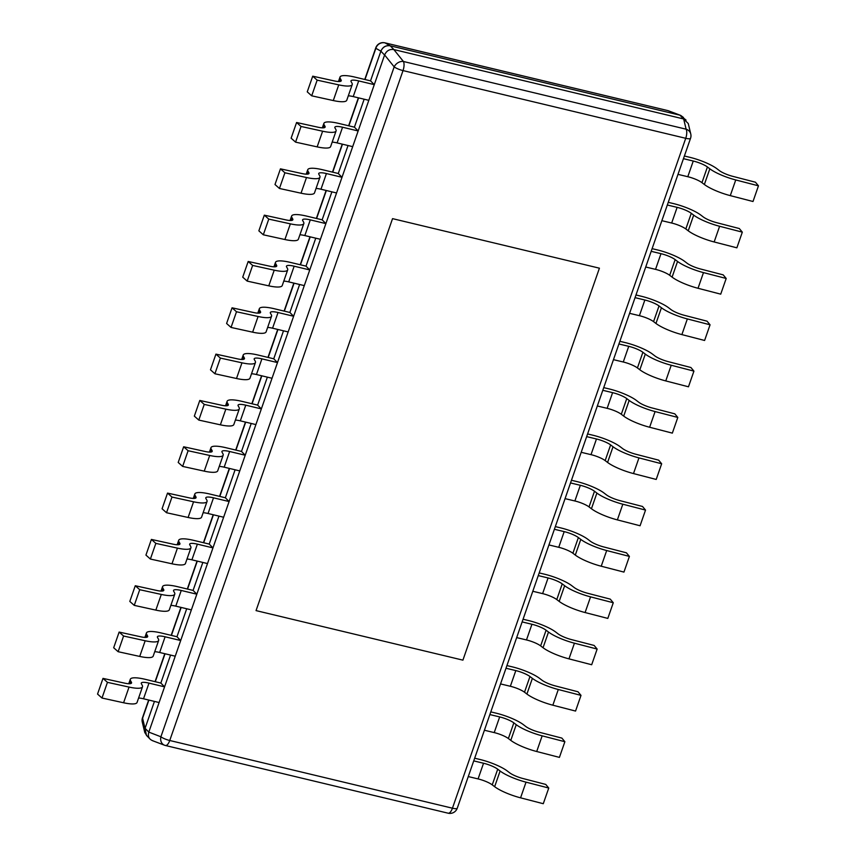 <?xml version="1.0" encoding="UTF-8"?>
<svg xmlns="http://www.w3.org/2000/svg" width="856" height="856" viewBox="0 0 856 856"><rect width="100%" height="100%" fill="white"/><g stroke="black" fill="none" stroke-linecap="round" stroke-linejoin="round"><path stroke-width="1.28" d="M686.063 120.097L679.921 115.175L683.559 118.941L393.856 49.562L403.411 61.482A7.736 3.103 103.5 0 1 403.026 70.588A7.736 1.723 -160.8 0 1 394.177 66.875A7.736 5.853 -38.7 0 1 403.411 61.482L686.116 129.192A7.736 6.912 -13.5 0 1 690.76 133.964L688.256 123.521L683.559 118.941M683.473 117.486L680.723 115.421L667.808 110.606A7.736 3.103 -76.5 0 0 667.594 110.542A7.736 3.103 -76.5 0 0 667.38 110.51M679.814 115.153L390.111 45.775C385.874 45.25 382.793 47.048 380.877 51.167L384.579 55.062L148.805 732.105L160.896 736.781A7.736 1.723 19.2 0 0 169.745 740.494L452.439 808.203A7.736 1.723 19.2 0 0 457.254 808.214L690.546 138.308A7.736 1.723 -160.8 0 1 685.731 138.298A7.736 3.103 -76.5 0 0 686.116 129.192L683.666 118.973M384.622 42.8A7.736 3.103 103.5 0 1 384.9 42.832A7.736 3.103 103.5 0 1 385.104 42.907L390.111 45.775C385.831 45.175 382.75 46.973 380.877 51.167L375.87 48.3A7.736 1.723 -160.8 0 1 375.784 47.818L364.763 79.469M154.444 701.406L145.039 728.413L146.451 735.39L149.565 738.557M148.666 700.026L142.503 717.724A7.736 1.723 19.2 0 0 142.588 718.205L145.039 728.413L144.782 732.511L146.986 735.935M680.723 115.421L668.525 110.82A7.736 6.441 110.7 0 0 667.808 110.606L385.104 42.907A7.736 7.501 119.8 0 0 375.87 48.3L364.998 79.522M384.579 55.062L384.622 54.955C386.495 50.761 389.566 48.963 393.856 49.562M153.117 740.857C149.115 739.466 147.66 736.588 148.773 732.212M138.597 698.015A12.38 2.75 19.2 0 1 143.519 698.796L148.987 683.12L164.566 686.854L160.832 683.056L170.569 655.086M154.733 651.694A12.38 2.75 19.2 0 1 159.655 652.475L165.112 636.789L180.702 640.523L176.967 636.736L186.704 608.766M170.868 605.374A12.38 2.75 19.2 0 1 175.78 606.144L181.247 590.469L196.837 594.203L193.092 590.405L202.84 562.435M186.993 559.043A12.38 2.75 19.2 0 1 191.915 559.824L197.372 544.149L212.962 547.883L209.228 544.084L218.965 516.115M203.129 512.723A12.38 2.75 19.2 0 1 208.051 513.504L213.508 497.818L229.098 501.552L225.363 497.764L235.1 469.794M219.254 466.402A12.38 2.75 19.2 0 1 224.176 467.173L229.643 451.497L245.223 455.232L241.488 451.433L251.225 423.463M235.389 420.071A12.38 2.75 19.2 0 1 240.311 420.852L245.768 405.177L261.358 408.911L257.624 405.113L267.361 377.143M251.525 373.751A12.38 2.75 19.2 0 1 256.447 374.532L261.904 358.846L277.494 362.58L273.749 358.792L283.497 330.823M267.65 327.431A12.38 2.75 19.2 0 1 272.572 328.201L278.04 312.526L293.619 316.26L289.884 312.472L299.621 284.492M283.785 281.11A12.38 2.75 19.2 0 1 288.707 281.881L294.164 266.205L309.754 269.94L306.02 266.141L315.757 238.171M299.921 234.779A12.38 2.75 19.2 0 1 304.832 235.561L310.3 219.874L325.89 223.609L322.145 219.821L331.893 191.851M316.046 188.459A12.38 2.75 19.2 0 1 320.968 189.23L326.425 173.554L342.015 177.288L338.281 173.501L348.018 145.531M332.182 142.139A12.38 2.75 19.2 0 1 337.104 142.909L342.56 127.234L358.15 130.968L354.416 127.169L364.153 99.2M348.306 95.808A12.38 2.75 19.2 0 1 353.228 96.589L358.696 80.913L374.275 84.637L370.541 80.849L380.845 51.274M462.914 660.147L256.051 610.606L392.551 218.644L599.414 268.185L462.914 660.147L256.051 610.606L392.551 218.644L599.414 268.185L462.914 660.147M447.934 813.125A7.736 3.103 -76.5 0 0 448.148 813.2A7.736 3.103 -76.5 0 0 452.439 808.203L685.731 138.298L403.026 70.588L169.745 740.494A7.736 3.103 103.5 0 1 165.443 745.501A7.736 3.103 103.5 0 1 165.24 745.426A7.736 6.441 -69.3 0 1 164.513 745.212A7.736 6.441 -69.3 0 1 160.896 736.781L394.177 66.875L384.622 54.955M148.891 700.08L142.588 718.205A7.736 6.912 166.5 0 0 142.278 722.079L144.782 732.511M353.228 96.589L368.818 100.323L374.275 84.637M339.254 81.523L340.292 78.549L341.116 80.004A12.38 2.75 19.2 0 1 341.255 80.774A12.38 2.75 19.2 0 1 334.3 80.924L312.718 76.184L307.25 91.859L311.702 95.819L333.294 100.559L338.751 84.872A24 5.339 -160.8 0 0 352.223 84.594L346.755 100.27A24 5.339 -160.8 0 1 333.294 100.559M352.223 84.594A24 5.339 -160.8 0 0 351.955 83.107L351.12 81.652A12.38 2.75 19.2 0 1 350.981 80.881A12.38 2.75 19.2 0 1 358.696 80.913M340.292 78.549A24 5.339 -160.8 0 1 340.014 77.061A24 5.339 -160.8 0 1 354.951 77.115L370.541 80.849M312.718 76.184L317.159 80.143L338.751 84.872M311.702 95.819L317.159 80.143M337.104 142.909L352.693 146.644L358.15 130.968M323.119 127.854L324.156 124.88L324.98 126.324A12.38 2.75 19.2 0 1 325.12 127.095A12.38 2.75 19.2 0 1 318.175 127.244L296.583 122.504L291.126 138.191L295.577 142.139L317.159 146.879L322.626 131.203A24 5.339 -160.8 0 0 336.087 130.915L330.63 146.59A24 5.339 -160.8 0 1 317.159 146.879M336.087 130.915A24 5.339 -160.8 0 0 335.82 129.427L334.996 127.972A12.38 2.75 19.2 0 1 334.856 127.202A12.38 2.75 19.2 0 1 342.56 127.234M324.156 124.88A24 5.339 -160.8 0 1 323.889 123.392A24 5.339 -160.8 0 1 338.826 123.435L354.416 127.169M296.583 122.504L301.034 126.463L322.626 131.203M295.577 142.139L301.034 126.463M320.968 189.23L336.558 192.964L342.015 177.288M306.983 174.175L308.021 171.2L308.856 172.655A12.38 2.75 19.2 0 1 308.995 173.415A12.38 2.75 19.2 0 1 302.04 173.565L280.447 168.835L274.99 184.511L279.441 188.47L301.034 193.199L306.491 177.524A24 5.339 -160.8 0 0 319.951 177.235L314.494 192.921A24 5.339 -160.8 0 1 301.034 193.199M319.951 177.235A24 5.339 -160.8 0 0 319.684 175.748L318.86 174.292A12.38 2.75 19.2 0 1 318.721 173.533A12.38 2.75 19.2 0 1 326.425 173.554M308.021 171.2A24 5.339 -160.8 0 1 307.753 169.713A24 5.339 -160.8 0 1 322.691 169.766L338.281 173.501M280.447 168.835L284.898 172.784L306.491 177.524M279.441 188.47L284.898 172.784M304.832 235.561L320.422 239.295L325.89 223.609M290.858 220.495L291.896 217.52L292.72 218.976A12.38 2.75 19.2 0 1 292.859 219.746A12.38 2.75 19.2 0 1 285.915 219.896L264.322 215.156L258.854 230.831L263.306 234.79L284.898 239.53L290.355 223.844A24 5.339 -160.8 0 0 303.827 223.566L298.359 239.241A24 5.339 -160.8 0 1 284.898 239.53M303.827 223.566A24 5.339 -160.8 0 0 303.559 222.079L302.724 220.623A12.38 2.75 19.2 0 1 302.585 219.853A12.38 2.75 19.2 0 1 310.3 219.874M291.896 217.52A24 5.339 -160.8 0 1 291.629 216.033A24 5.339 -160.8 0 1 306.555 216.087L322.145 219.821M264.322 215.156L268.773 219.115L290.355 223.844M263.306 234.79L268.773 219.115M288.707 281.881L304.297 285.615L309.754 269.94M274.723 266.826L275.76 263.851L276.584 265.296A12.38 2.75 19.2 0 1 276.723 266.066A12.38 2.75 19.2 0 1 269.779 266.216L248.186 261.476L242.73 277.162L247.181 281.11L268.773 285.851L274.23 270.175A24 5.339 -160.8 0 0 287.691 269.886L282.234 285.562A24 5.339 -160.8 0 1 268.773 285.851M287.691 269.886A24 5.339 -160.8 0 0 287.423 268.399L286.6 266.944A12.38 2.75 19.2 0 1 286.46 266.173A12.38 2.75 19.2 0 1 294.164 266.205M275.76 263.851A24 5.339 -160.8 0 1 275.493 262.353A24 5.339 -160.8 0 1 290.43 262.407L306.02 266.141M248.186 261.476L252.638 265.435L274.23 270.175M247.181 281.11L252.638 265.435M272.572 328.201L288.162 331.935L293.619 316.26M258.598 313.146L259.625 310.172L260.459 311.627A12.38 2.75 19.2 0 1 260.599 312.387A12.38 2.75 19.2 0 1 253.644 312.536L232.051 307.807L226.594 323.482L231.045 327.441L252.638 332.171L258.095 316.495A24 5.339 -160.8 0 0 271.555 316.206L266.098 331.893A24 5.339 -160.8 0 1 252.638 332.171M271.555 316.206A24 5.339 -160.8 0 0 271.288 314.719L270.464 313.264A12.38 2.75 19.2 0 1 270.325 312.504A12.38 2.75 19.2 0 1 278.04 312.526M259.625 310.172A24 5.339 -160.8 0 1 259.357 308.684A24 5.339 -160.8 0 1 274.295 308.738L289.884 312.472M232.051 307.807L236.502 311.755L258.095 316.495M231.045 327.441L236.502 311.755M256.447 374.532L272.026 378.266L277.494 362.58M242.462 359.466L243.5 356.492L244.324 357.947A12.38 2.75 19.2 0 1 244.463 358.718A12.38 2.75 19.2 0 1 237.519 358.867L215.926 354.127L210.469 369.803L214.91 373.762L236.502 378.502L241.97 362.816A24 5.339 -160.8 0 0 255.43 362.537L249.973 378.213A24 5.339 -160.8 0 1 236.502 378.502M255.43 362.537A24 5.339 -160.8 0 0 255.163 361.039L254.328 359.595A12.38 2.75 19.2 0 1 254.189 358.825A12.38 2.75 19.2 0 1 261.904 358.846M243.5 356.492A24 5.339 -160.8 0 1 243.232 355.005A24 5.339 -160.8 0 1 258.17 355.058L273.749 358.792M215.926 354.127L220.377 358.086L241.97 362.816M214.91 373.762L220.377 358.086M240.311 420.852L255.901 424.587L261.358 408.911M226.326 405.798L227.364 402.812L228.199 404.267A12.38 2.75 19.2 0 1 228.338 405.038A12.38 2.75 19.2 0 1 221.383 405.188L199.79 400.448L194.333 416.123L198.785 420.082L220.377 424.822L225.834 409.147A24 5.339 -160.8 0 0 239.295 408.858L233.838 424.533A24 5.339 -160.8 0 1 220.377 424.822M239.295 408.858A24 5.339 -160.8 0 0 239.027 407.37L238.203 405.915A12.38 2.75 19.2 0 1 238.064 405.145A12.38 2.75 19.2 0 1 245.768 405.177M227.364 402.812A24 5.339 -160.8 0 1 227.097 401.325A24 5.339 -160.8 0 1 242.034 401.378L257.624 405.113M199.79 400.448L204.242 404.406L225.834 409.147M198.785 420.082L204.242 404.406M224.176 467.173L239.766 470.907L245.223 455.232M210.202 452.118L211.239 449.143L212.063 450.598A12.38 2.75 19.2 0 1 212.202 451.358A12.38 2.75 19.2 0 1 205.247 451.508L183.666 446.768L178.198 462.454L182.649 466.413L204.242 471.142L209.699 455.467A24 5.339 -160.8 0 0 223.17 455.178L217.702 470.854A24 5.339 -160.8 0 1 204.242 471.142M223.17 455.178A24 5.339 -160.8 0 0 222.902 453.691L222.068 452.236A12.38 2.75 19.2 0 1 221.929 451.476A12.38 2.75 19.2 0 1 229.643 451.497M211.239 449.143A24 5.339 -160.8 0 1 210.961 447.656A24 5.339 -160.8 0 1 225.898 447.709L241.488 451.433M183.666 446.768L188.106 450.727L209.699 455.467M182.649 466.413L188.106 450.727M208.051 513.504L223.641 517.238L229.098 501.552M194.066 498.438L195.104 495.464L195.928 496.919A12.38 2.75 19.2 0 1 196.067 497.689A12.38 2.75 19.2 0 1 189.123 497.828L167.53 493.099L162.073 508.774L166.524 512.733L188.106 517.473L193.574 501.787A24 5.339 -160.8 0 0 207.034 501.509L201.577 517.185A24 5.339 -160.8 0 1 188.106 517.473M207.034 501.509A24 5.339 -160.8 0 0 206.767 500.011L205.932 498.567A12.38 2.75 19.2 0 1 205.804 497.796A12.38 2.75 19.2 0 1 213.508 497.818M195.104 495.464A24 5.339 -160.8 0 1 194.836 493.976A24 5.339 -160.8 0 1 209.774 494.03L225.363 497.764M167.53 493.099L171.981 497.058L193.574 501.787M166.524 512.733L171.981 497.058M191.915 559.824L207.505 563.558L212.962 547.883M177.93 544.758L178.968 541.784L179.803 543.239A12.38 2.75 19.2 0 1 179.942 544.009A12.38 2.75 19.2 0 1 172.987 544.159L151.394 539.419L145.937 555.095L150.389 559.054L171.981 563.794L177.438 548.118A24 5.339 -160.8 0 0 190.899 547.829L185.442 563.505A24 5.339 -160.8 0 1 171.981 563.794M190.899 547.829A24 5.339 -160.8 0 0 190.631 546.342L189.807 544.887A12.38 2.75 19.2 0 1 189.668 544.116A12.38 2.75 19.2 0 1 197.372 544.149M178.968 541.784A24 5.339 -160.8 0 1 178.701 540.297A24 5.339 -160.8 0 1 193.638 540.35L209.228 544.084M151.394 539.419L155.846 543.378L177.438 548.118M150.389 559.054L155.846 543.378M175.78 606.144L191.37 609.879L196.837 594.203M161.805 591.089L162.843 588.115L163.667 589.559A12.38 2.75 19.2 0 1 163.806 590.33A12.38 2.75 19.2 0 1 156.862 590.48L135.269 585.739L129.802 601.426L134.253 605.374L155.846 610.114L161.303 594.438A24 5.339 -160.8 0 0 174.774 594.15L169.306 609.825A24 5.339 -160.8 0 1 155.846 610.114M174.774 594.15A24 5.339 -160.8 0 0 174.506 592.662L173.672 591.207A12.38 2.75 19.2 0 1 173.533 590.437A12.38 2.75 19.2 0 1 181.247 590.469M162.843 588.115A24 5.339 -160.8 0 1 162.576 586.628A24 5.339 -160.8 0 1 177.502 586.67L193.092 590.405M135.269 585.739L139.721 589.698L161.303 594.438M134.253 605.374L139.721 589.698M159.655 652.475L175.245 656.199L180.702 640.523M145.67 637.41L146.708 634.435L147.532 635.89A12.38 2.75 19.2 0 1 147.671 636.661A12.38 2.75 19.2 0 1 140.726 636.8L119.134 632.07L113.677 647.746L118.128 651.705L139.721 656.434L145.178 640.759A24 5.339 -160.8 0 0 158.638 640.47L153.181 656.156A24 5.339 -160.8 0 1 139.721 656.434M158.638 640.47A24 5.339 -160.8 0 0 158.371 638.983L157.547 637.538A12.38 2.75 19.2 0 1 157.408 636.768A12.38 2.75 19.2 0 1 165.112 636.789M146.708 634.435A24 5.339 -160.8 0 1 146.44 632.948A24 5.339 -160.8 0 1 161.377 633.001L176.967 636.736M119.134 632.07L123.585 636.019L145.178 640.759M118.128 651.705L123.585 636.019M143.519 698.796L159.109 702.53L164.566 686.854M129.545 683.73L130.572 680.755L131.407 682.211A12.38 2.75 19.2 0 1 131.546 682.981A12.38 2.75 19.2 0 1 124.591 683.131L102.998 678.391L97.541 694.066L101.992 698.025L123.585 702.765L129.042 687.079A24 5.339 -160.8 0 0 142.503 686.801L137.046 702.476A24 5.339 -160.8 0 1 123.585 702.765M142.503 686.801A24 5.339 -160.8 0 0 142.235 685.314L141.411 683.858A12.38 2.75 19.2 0 1 141.272 683.088A12.38 2.75 19.2 0 1 148.987 683.12M130.572 680.755A24 5.339 -160.8 0 1 130.305 679.268A24 5.339 -160.8 0 1 145.242 679.322L160.832 683.056M102.998 678.391L107.449 682.35L129.042 687.079M101.992 698.025L107.449 682.35M683.452 158.681L693.253 161.035A12.38 2.75 -160.8 0 1 707.42 166.974L709.827 168.803A24 5.339 19.2 0 0 735.743 179.953L730.286 195.628A24 5.339 19.2 0 1 704.36 184.489L701.952 182.66A12.38 2.75 -160.8 0 0 687.796 176.711L677.995 174.367M684.383 156.006L689.519 157.237A24 5.339 19.2 0 1 716.953 168.76L719.361 170.59A12.38 2.75 -160.8 0 0 732.736 176.336L755.452 182.21L758.459 185.827L735.743 179.953M758.459 185.827L753.002 201.502L730.286 195.628M667.316 205.012L677.128 207.355A12.38 2.75 -160.8 0 1 691.284 213.305L693.692 215.134A24 5.339 19.2 0 0 719.618 226.273L714.15 241.959A24 5.339 19.2 0 1 688.235 230.81L685.827 228.98A12.38 2.75 -160.8 0 0 671.671 223.031L661.859 220.688M668.247 202.337L673.394 203.568A24 5.339 19.2 0 1 700.818 215.081L703.225 216.91A12.38 2.75 -160.8 0 0 716.611 222.667L739.317 228.541L742.323 232.147L719.618 226.273M742.323 232.147L736.866 247.823L714.15 241.959M651.191 251.332L660.993 253.676A12.38 2.75 -160.8 0 1 675.149 259.625L677.556 261.454A24 5.339 19.2 0 0 703.482 272.604L698.025 288.279A24 5.339 19.2 0 1 672.099 277.13L669.692 275.3A12.38 2.75 -160.8 0 0 655.536 269.362L645.724 267.008M652.122 248.657L657.258 249.888A24 5.339 19.2 0 1 684.693 261.401L687.101 263.241A12.38 2.75 -160.8 0 0 700.476 268.987L723.192 274.862L726.198 278.468L703.482 272.604M726.198 278.468L720.731 294.154L698.025 288.279M635.056 297.653L644.868 300.007A12.38 2.75 -160.8 0 1 659.024 305.945L661.431 307.775A24 5.339 19.2 0 0 687.347 318.924L681.89 334.6A24 5.339 19.2 0 1 655.963 323.461L653.567 321.631A12.38 2.75 -160.8 0 0 639.4 315.682L629.599 313.339M635.987 294.978L641.123 296.208A24 5.339 19.2 0 1 668.557 307.732L670.965 309.562A12.38 2.75 -160.8 0 0 684.34 315.308L707.056 321.182L710.063 324.799L687.347 318.924M710.063 324.799L704.606 340.474L681.89 334.6M618.92 343.984L628.732 346.327A12.38 2.75 -160.8 0 1 642.888 352.276L645.296 354.106A24 5.339 19.2 0 0 671.222 365.245L665.765 380.92A24 5.339 19.2 0 1 639.839 369.781L637.431 367.952A12.38 2.75 -160.8 0 0 623.275 362.002L613.463 359.659M619.851 341.309L624.998 342.539A24 5.339 19.2 0 1 652.422 354.052L654.829 355.882A12.38 2.75 -160.8 0 0 668.215 361.639L690.92 367.513L693.927 371.119L671.222 365.245M693.927 371.119L688.47 386.794L665.765 380.92M602.795 390.304L612.596 392.647A12.38 2.75 -160.8 0 1 626.763 398.596L629.16 400.426A24 5.339 19.2 0 0 655.086 411.565L649.629 427.251A24 5.339 19.2 0 1 623.703 416.102L621.296 414.272A12.38 2.75 -160.8 0 0 607.139 408.333L597.327 405.979M603.726 387.629L608.862 388.859A24 5.339 19.2 0 1 636.297 400.373L638.704 402.202A12.38 2.75 -160.8 0 0 652.079 407.959L674.796 413.833L677.802 417.439L655.086 411.565M677.802 417.439L672.335 433.125L649.629 427.251M586.66 436.624L596.472 438.978A12.38 2.75 -160.8 0 1 610.628 444.917L613.035 446.746A24 5.339 19.2 0 0 638.961 457.896L633.494 473.571A24 5.339 19.2 0 1 607.578 462.433L605.171 460.603A12.38 2.75 -160.8 0 0 591.004 454.654L581.203 452.3M587.591 433.949L592.727 435.18A24 5.339 19.2 0 1 620.161 446.704L622.569 448.533A12.38 2.75 -160.8 0 0 635.955 454.279L658.66 460.154L661.667 463.77L638.961 457.896M661.667 463.77L656.21 479.446L633.494 473.571M570.524 482.945L580.336 485.299A12.38 2.75 -160.8 0 1 594.492 491.248L596.9 493.077A24 5.339 19.2 0 0 622.826 504.216L617.369 519.892A24 5.339 19.2 0 1 591.442 508.753L589.035 506.923A12.38 2.75 -160.8 0 0 574.879 500.974L565.067 498.631M571.455 480.27L576.602 481.5A24 5.339 19.2 0 1 604.036 493.024L606.433 494.854A12.38 2.75 -160.8 0 0 619.819 500.61L642.524 506.474L645.531 510.09L622.826 504.216M645.531 510.09L640.074 525.766L617.369 519.892M554.399 529.275L564.2 531.619A12.38 2.75 -160.8 0 1 578.367 537.568L580.775 539.398A24 5.339 19.2 0 0 606.69 550.536L601.233 566.223A24 5.339 19.2 0 1 575.307 555.073L572.899 553.244A12.38 2.75 -160.8 0 0 558.743 547.305L548.942 544.951M555.33 526.601L560.466 527.831A24 5.339 19.2 0 1 587.901 539.344L590.308 541.174A12.38 2.75 -160.8 0 0 603.683 546.931L626.399 552.805L629.406 556.411L606.69 550.536M629.406 556.411L623.949 572.097L601.233 566.223M538.264 575.596L548.075 577.95A12.38 2.75 -160.8 0 1 562.232 583.888L564.639 585.718A24 5.339 19.2 0 0 590.565 596.867L585.097 612.543A24 5.339 19.2 0 1 559.182 601.404L556.775 599.575A12.38 2.75 -160.8 0 0 542.618 593.625L532.807 591.271M539.194 572.921L544.33 574.151A24 5.339 19.2 0 1 571.765 585.675L574.173 587.505A12.38 2.75 -160.8 0 0 587.558 593.251L610.264 599.125L613.27 602.742L590.565 596.867M613.27 602.742L607.813 618.417L585.097 612.543M522.139 621.916L531.94 624.27A12.38 2.75 -160.8 0 1 546.096 630.219L548.503 632.049A24 5.339 19.2 0 0 574.43 643.188L568.973 658.863A24 5.339 19.2 0 1 543.046 647.725L540.639 645.895A12.38 2.75 -160.8 0 0 526.483 639.946L516.671 637.602M523.07 619.241L528.206 620.472A24 5.339 19.2 0 1 555.64 631.995L558.048 633.825A12.38 2.75 -160.8 0 0 571.423 639.582L594.139 645.445L597.146 649.062L574.43 643.188M597.146 649.062L591.678 664.738L568.973 658.863M506.003 668.247L515.815 670.59A12.38 2.75 -160.8 0 1 529.971 676.54L532.379 678.369A24 5.339 19.2 0 0 558.294 689.508L552.837 705.194A24 5.339 19.2 0 1 526.911 694.045L524.514 692.215A12.38 2.75 -160.8 0 0 510.347 686.277L500.546 683.923M506.934 665.572L512.07 666.803A24 5.339 19.2 0 1 539.505 678.316L541.912 680.145A12.38 2.75 -160.8 0 0 555.287 685.902L578.003 691.776L581.01 695.382L558.294 689.508M581.01 695.382L575.553 711.068L552.837 705.194M489.867 714.567L499.679 716.921A12.38 2.75 -160.8 0 1 513.835 722.86L516.243 724.69A24 5.339 19.2 0 0 542.169 735.839L536.712 751.515A24 5.339 19.2 0 1 510.786 740.376L508.378 738.535A12.38 2.75 -160.8 0 0 494.222 732.597L484.41 730.243M490.798 711.892L495.945 713.123A24 5.339 19.2 0 1 523.369 724.647L525.777 726.477A12.38 2.75 -160.8 0 0 539.162 732.222L561.868 738.097L564.874 741.713L542.169 735.839M564.874 741.713L559.417 757.389L536.712 751.515M473.743 760.888L483.544 763.242A12.38 2.75 -160.8 0 1 497.711 769.191L500.107 771.021A24 5.339 19.2 0 0 526.033 782.159L520.576 797.835A24 5.339 19.2 0 1 494.65 786.696L492.243 784.866A12.38 2.75 -160.8 0 0 478.087 778.917L468.275 776.574M474.673 758.213L479.809 759.443A24 5.339 19.2 0 1 507.244 770.967L509.652 772.797A12.38 2.75 -160.8 0 0 523.027 778.543L545.743 784.417L548.75 788.034L526.033 782.159M548.75 788.034L543.282 803.709L520.576 797.835M390.218 45.796L393.953 49.595M155.289 681.729L165.026 653.759M171.414 635.409L181.162 607.439M187.55 589.078L197.287 561.108M203.685 542.758L213.422 514.788M219.81 496.437L229.558 468.467M235.946 450.106L245.683 422.136M252.071 403.786L261.818 375.816M268.206 357.466L277.943 329.496M284.342 311.135L294.079 283.165M300.467 264.814L310.214 236.845M316.602 218.494L326.339 190.524M332.738 172.163L342.475 144.193M348.863 125.843L358.611 97.873M145.071 728.306L148.805 732.105M340.667 81.288L341.116 80.004M324.542 127.608L324.98 126.324M308.406 173.939L308.856 172.655M292.27 220.26L292.72 218.976M276.146 266.58L276.584 265.296M260.01 312.911L260.459 311.627M243.874 359.231L244.324 357.947M227.75 405.551L228.199 404.267M211.614 451.882L212.063 450.598M195.489 498.203L195.928 496.919M179.353 544.523L179.803 543.239M163.218 590.854L163.667 589.559M147.093 637.174L147.532 635.89M130.957 683.495L131.407 682.211M707.42 166.974L701.952 182.66M709.827 168.803L704.36 184.489M693.253 161.035L687.796 176.711M691.284 213.305L685.827 228.98M693.692 215.134L688.235 230.81M677.128 207.355L671.671 223.031M675.149 259.625L669.692 275.3M677.556 261.454L672.099 277.13M660.993 253.676L655.536 269.362M659.024 305.945L653.567 321.631M661.431 307.775L655.963 323.461M644.868 300.007L639.4 315.682M642.888 352.276L637.431 367.952M645.296 354.106L639.839 369.781M628.732 346.327L623.275 362.002M626.763 398.596L621.296 414.272M629.16 400.426L623.703 416.102M612.596 392.647L607.139 408.333M610.628 444.917L605.171 460.603M613.035 446.746L607.578 462.433M596.472 438.978L591.004 454.654M594.492 491.248L589.035 506.923M596.9 493.077L591.442 508.753M580.336 485.299L574.879 500.974M578.367 537.568L572.899 553.244M580.775 539.398L575.307 555.073M564.2 531.619L558.743 547.305M562.232 583.888L556.775 599.575M564.639 585.718L559.182 601.404M548.075 577.95L542.618 593.625M546.096 630.219L540.639 645.895M548.503 632.049L543.046 647.725M531.94 624.27L526.483 639.946M529.971 676.54L524.514 692.215M532.379 678.369L526.911 694.045M515.815 670.59L510.347 686.277M513.835 722.86L508.378 738.535M516.243 724.69L510.786 740.376M499.679 716.921L494.222 732.597M497.711 769.191L492.243 784.866M500.107 771.021L494.65 786.696M483.544 763.242L478.087 778.917M155.054 681.676L164.791 653.706M171.179 635.345L180.926 607.375M187.314 589.024L197.051 561.055M203.45 542.704L213.187 514.734M219.575 496.373L229.322 468.403M235.71 450.053L245.447 422.083M251.846 403.732L261.583 375.763M267.971 357.401L277.719 329.432M284.106 311.081L293.843 283.111M300.231 264.761L309.979 236.791M316.367 218.441L326.104 190.46M332.502 172.109L342.24 144.14M348.627 125.789L358.375 97.819M668.525 110.82A7.736 7.736 0 0 0 667.594 110.542L384.9 42.832A7.736 7.736 0 0 0 375.784 47.818M690.546 138.308A7.736 7.736 0 0 0 690.76 133.964M152.325 740.611L164.513 745.212A7.736 7.736 0 0 0 165.443 745.501L448.148 813.2A7.736 7.736 0 0 0 457.254 808.214M142.503 717.724A7.736 7.736 0 0 0 142.278 722.079M340.014 77.061L338.462 81.523M323.889 123.392L322.338 127.844M307.753 169.713L306.202 174.175M291.629 216.033L290.066 220.495M275.493 262.353L273.941 266.815M259.357 308.684L257.806 313.135M243.232 355.005L241.681 359.466M227.097 401.325L225.545 405.787M210.961 447.656L209.41 452.107M194.836 493.976L193.285 498.438M178.701 540.297L177.149 544.758M162.576 586.628L161.014 591.079M146.44 632.948L144.889 637.41M130.305 679.268L128.753 683.73"/></g></svg>
